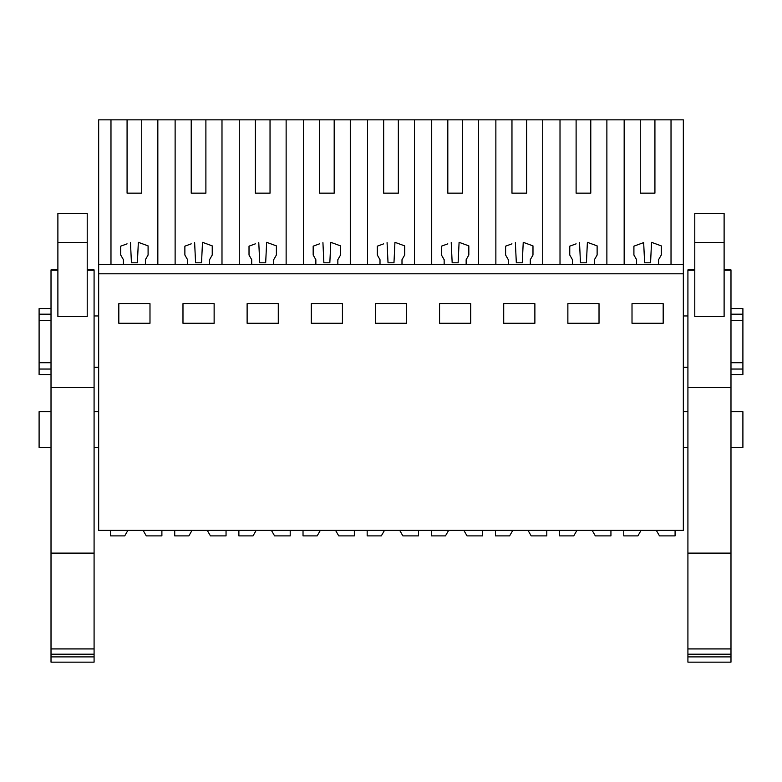 <?xml version="1.0" encoding="UTF-8"?>
<svg xmlns="http://www.w3.org/2000/svg" width="782" height="782" viewBox="0 0 782 782"><rect width="100%" height="100%" fill="white"/><g stroke="black" fill="none" stroke-linecap="round" stroke-linejoin="round"><path stroke-width="1.17" d="M98.669 273.798L98.669 530.392L683.331 530.392L683.331 273.798L98.669 273.798L98.669 264.629L187.553 264.629M127.075 193.154L141.738 193.154L127.075 193.154L127.075 119.841L98.669 119.841L98.669 264.629M118.825 303.67L149.988 303.67L149.988 323.279L118.825 323.279L118.825 303.67M439.572 303.67L470.725 303.67L470.725 323.279L439.572 323.279L439.572 303.67M534.878 323.279L503.716 323.279L503.716 303.67L534.878 303.67L534.878 323.279M247.122 303.67L247.122 323.279L278.284 323.279L278.284 303.67L247.122 303.67M182.978 303.67L182.978 323.279L214.131 323.279L214.131 303.67L182.978 303.67M406.581 323.279L406.581 303.67L375.419 303.67L375.419 323.279L406.581 323.279M311.275 303.67L311.275 323.279L342.428 323.279L342.428 303.67L311.275 303.67M599.022 323.279L567.869 323.279L567.869 303.67L599.022 303.67L599.022 323.279M663.175 323.279L632.012 323.279L632.012 303.67L663.175 303.67L663.175 323.279M640.263 243.847L643.664 242.606L644.622 262.801L650.565 262.801L651.533 242.322L661.279 245.871L661.279 255.02L658.591 259.683L658.591 264.629L683.331 264.629L683.331 273.798M187.563 259.683L187.563 264.629L658.591 264.629M110.976 119.841L110.976 264.629M127.075 119.841L175.119 119.841L175.119 264.629M191.219 193.154L205.891 193.154L191.219 193.154L191.219 119.841L175.119 119.841M191.219 119.841L239.272 119.841L239.272 264.629M255.372 193.154L270.034 193.154L255.372 193.154L255.372 119.841L239.272 119.841M255.372 119.841L303.416 119.841L303.416 264.629M319.515 193.154L334.188 193.154L319.515 193.154L319.515 119.841L303.416 119.841M319.515 119.841L367.569 119.841L367.569 264.629M383.669 193.154L398.331 193.154L383.669 193.154L383.669 119.841L367.569 119.841M383.669 119.841L431.713 119.841L431.713 264.629M447.812 193.154L462.485 193.154L447.812 193.154L447.812 119.841L431.713 119.841M447.812 119.841L495.866 119.841L495.866 264.629M511.966 193.154L526.628 193.154L511.966 193.154L511.966 119.841L495.866 119.841M511.966 119.841L560.01 119.841L560.01 264.629M576.109 193.154L590.781 193.154L576.109 193.154L576.109 119.841L560.01 119.841M576.109 119.841L683.331 119.841L683.331 264.629M51.016 447.46L39.1 447.46L39.1 411.713L51.016 411.713M98.669 315.948L94.084 315.948M51.016 320.512L39.1 320.512L39.1 314.178L51.016 314.178M51.016 362.711L39.1 362.711L39.1 320.512M98.669 367.266L94.084 367.266M127.075 243.847L120.721 246.164L120.721 255.02L123.409 259.683L123.409 264.629M130.477 242.606L131.435 262.801L137.378 262.801L138.346 242.322L141.738 243.564M157.837 264.629L157.837 119.841M141.738 193.154L141.738 119.841M39.1 362.711L39.1 374.598L51.016 374.598M51.016 308.616L39.1 308.616L39.1 314.178M39.1 369.045L51.016 369.045M138.346 242.322L148.091 245.871L148.091 255.02L145.403 259.683L145.403 264.629M671.024 119.841L671.024 264.629M640.263 193.154L654.925 193.154L640.263 193.154L640.263 119.841M624.163 264.629L624.163 119.841M651.533 242.322L654.925 243.564M654.925 193.154L654.925 119.841M730.984 447.46L742.9 447.46L742.9 411.713L730.984 411.713M687.916 315.948L683.331 315.948M687.916 367.266L683.331 367.266M730.984 320.512L742.9 320.512L742.9 362.711L730.984 362.711M606.881 119.841L606.881 264.629M643.664 242.606L633.909 246.164L633.909 255.02L636.597 259.683L636.597 264.629M730.984 308.616L742.9 308.616L742.9 320.512M742.9 362.711L742.9 374.598L730.984 374.598M730.984 369.045L742.9 369.045M730.984 314.178L742.9 314.178M221.99 119.841L221.99 264.629M187.553 259.683L184.875 255.02L184.875 246.164L191.228 243.847M194.63 242.606L195.578 262.801L201.531 262.801L202.499 242.322L205.891 243.564M205.891 193.154L205.891 119.841M202.499 242.322L212.235 245.871L212.235 255.02L209.556 259.683L209.556 264.629M286.134 119.841L286.134 264.629M251.706 264.629L251.706 259.683L249.018 255.02L249.018 246.164L255.372 243.847M258.774 242.606L259.732 262.801L265.675 262.801L266.642 242.322L270.034 243.564M270.034 193.154L270.034 119.841M266.642 242.322L276.388 245.871L276.388 255.02L273.7 259.683L273.7 264.629M350.287 119.841L350.287 264.629M315.85 264.629L315.85 259.683L313.171 255.02L313.171 246.164L319.525 243.847M322.927 242.606L323.875 262.801L329.828 262.801L330.796 242.322L334.188 243.564M334.188 193.154L334.188 119.841M330.796 242.322L340.532 245.871L340.532 255.02L337.853 259.683M337.844 259.683L337.844 264.629M414.431 119.841L414.431 264.629M380.003 264.629L380.003 259.683L377.315 255.02L377.315 246.164L383.669 243.847M387.07 242.606L388.028 262.801L393.972 262.801L394.939 242.322L398.331 243.564M398.331 193.154L398.331 119.841M394.939 242.322L404.685 245.871L404.685 255.02L401.997 259.683L401.997 264.629M478.584 119.841L478.584 264.629M444.147 259.683L441.468 255.02L441.468 246.164L447.812 243.847M451.224 242.606L452.172 262.801L458.125 262.801L459.093 242.322L462.485 243.564M462.485 193.154L462.485 119.841M444.156 259.683L444.156 264.629M459.093 242.322L468.829 245.871L468.829 255.02L466.15 259.683L466.15 264.629M542.728 119.841L542.728 264.629M508.3 264.629L508.3 259.683L505.612 255.02L505.612 246.164L511.966 243.847M515.367 242.606L516.325 262.801L522.268 262.801L523.236 242.322L526.628 243.564M526.628 193.154L526.628 119.841M523.236 242.322L532.982 245.871L532.982 255.02L530.294 259.683L530.294 264.629M572.444 264.629L572.444 259.683L569.765 255.02L569.765 246.164L576.119 243.847M579.521 242.606L580.469 262.801L586.422 262.801L587.39 242.322L590.781 243.564M590.781 193.154L590.781 119.841M587.39 242.322L597.125 245.871L597.125 255.02L594.447 259.683M594.437 259.683L594.437 264.629M127.358 531.32L124.719 535.885L110.575 535.885L110.575 530.392M161.894 530.392L161.894 535.885L146.293 535.885L143.126 530.392M191.502 531.32L188.863 535.885L174.728 535.885L174.728 530.392M226.047 530.392L226.047 535.885L210.446 535.885L207.269 530.392M290.2 530.392L290.2 535.885L274.59 535.885L271.422 530.392M238.881 530.392L238.881 535.885L253.016 535.885L256.183 530.392M354.344 530.392L354.344 535.885L338.743 535.885L335.566 530.392M303.025 530.392L303.025 535.885L317.16 535.885L320.337 530.392M418.487 530.392L418.487 535.885L402.886 535.885L399.719 530.392M367.169 530.392L367.169 535.885L381.313 535.885L384.48 530.392M482.641 530.392L482.641 535.885L467.04 535.885L463.863 530.392M431.322 530.392L431.322 535.885L445.457 535.885L448.633 530.392M546.794 530.392L546.794 535.885L531.183 535.885L528.016 530.392M495.475 535.885L509.61 535.885L512.777 530.392M495.465 535.885L495.465 530.392M610.938 530.392L610.938 535.885L595.337 535.885L592.16 530.392M559.619 530.392L559.619 535.885L573.753 535.885L576.93 530.392M675.081 530.392L675.081 535.885L659.48 535.885L656.313 530.392M623.762 530.392L623.762 535.885L637.907 535.885L641.074 530.392M94.084 553.118L94.084 648.923L51.016 648.923L51.016 553.118L94.084 553.118L94.084 269.888L87.213 269.888L94.084 269.888M51.016 648.923L51.016 654.192L94.084 654.192L94.084 648.923M94.084 654.192L94.084 662.159L51.016 662.159L51.016 656.89L94.084 656.89M87.213 270.24L94.084 270.24M51.016 553.118L51.016 269.888L57.888 269.888L51.016 269.888M51.016 270.24L57.888 270.24M51.016 654.192L51.016 656.89M51.016 387.589L94.084 387.589M57.888 316.514L87.213 316.514L87.213 213.545L57.888 213.545L57.888 316.514M730.984 553.118L730.984 648.923L687.916 648.923L687.916 553.118L730.984 553.118L730.984 269.888L724.112 269.888L730.984 269.888M687.916 648.923L687.916 654.192L730.984 654.192L730.984 648.923M730.984 654.192L730.984 662.159L687.916 662.159L687.916 656.89L730.984 656.89M724.112 270.24L730.984 270.24M687.916 553.118L687.916 269.888L694.787 269.888L687.916 269.888M687.916 270.24L694.787 270.24M687.916 654.192L687.916 656.89M687.916 387.589L730.984 387.589M694.787 316.514L724.112 316.514L724.112 213.545L694.787 213.545L694.787 316.514M87.213 242.391L57.888 242.391M724.112 242.391L694.787 242.391M98.669 411.713L94.084 411.713M98.669 447.46L94.084 447.46M687.916 411.713L683.331 411.713M687.916 447.46L683.331 447.46"/></g></svg>
